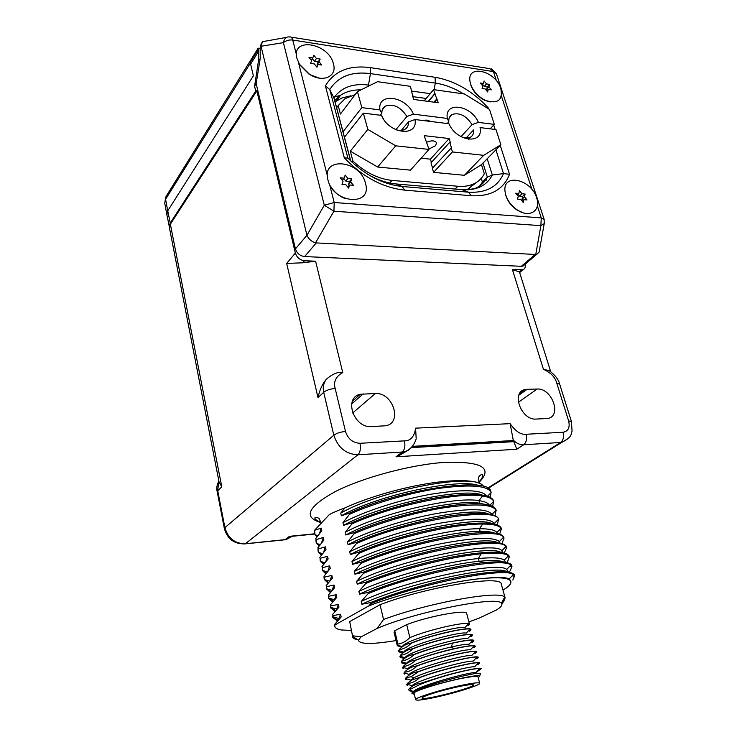 <?xml version="1.0" encoding="UTF-8"?>
<svg xmlns="http://www.w3.org/2000/svg" width="737" height="737" viewBox="0 0 737 737"><rect width="100%" height="100%" fill="white"/><g stroke="black" fill="none" stroke-linecap="round" stroke-linejoin="round"><path stroke-width="1.11" d="M292.257 536.287L286.306 539.502L245.375 543.749L357.896 454.784L403.802 451.919C407.46 451.21 410.463 449.174 412.803 445.793L412.692 445.931M412.416 446.346L513.394 440.533L513.228 440.044C516.416 443.361 519.907 444.936 523.685 444.761L561.668 442.421L568.365 438.469M326.279 379.288C323.497 383.194 322.64 387.533 323.7 392.296L317.988 397.584C319.591 390.076 322.355 383.977 326.279 379.288C332.673 373.816 338.163 371.577 342.742 372.572C335.805 376.46 333.29 381.775 335.188 388.537L345.496 431.495C348.011 438.976 352.839 442.909 359.978 443.287L404.466 440.864C410.666 440.846 414.369 436.608 415.585 428.16L416.193 438.773C413.531 447.672 407.165 451.284 403.802 451.919L398.422 455.927L395.981 456.811L402.291 452.094C404.724 449.69 405.442 445.949 404.466 440.864M295.353 253.086C296.864 257.545 299.922 260.097 304.528 260.732L315.602 261.211L302.741 262.805L286.665 263.422L295.353 253.086L256.854 90.863L257.913 91.001M513.228 440.044L510.133 423.655C515.495 431.329 520.81 434.867 526.061 434.268L563.031 432.26C568.301 431.283 570.162 427.488 568.623 420.873L556.757 383.111C555.136 377.169 550.705 372.581 543.455 369.348L549.139 370.582C555.136 375.105 558.618 379.564 559.604 383.968L559.641 384.069M543.455 369.348L512.427 269.622L522.902 269.76C524.947 268.876 525.693 267.043 525.122 264.279M527.093 389.311L525.26 389.523C510.732 391.725 521.17 420.523 536.131 419.077L547.554 418.469C562.285 416.534 552.013 387.837 537.181 389.025L527.093 389.311L518.866 395.161M375.363 393.512L360.264 394.267C343.405 397.602 353.732 428.243 371.374 426.585L385.654 425.774C402.955 422.937 392.932 392.167 375.363 393.512L352.655 412.996M258.19 48.108L258.724 59.181L254.587 86.275L256.154 83.585L295.445 248.894L306.951 235.269C308.628 239.083 311.475 241.616 315.491 242.869L535.136 254.449L537.015 254.072L523.058 266.057L521.363 266.297L535.136 254.449M521.363 266.297L304.63 256.559C300.014 255.905 296.956 253.353 295.445 248.894M525.435 262.787L523.058 266.057M170.367 224.186L221.773 486.761L219.129 482.367L169.492 228.065L170.367 224.186L256.854 90.863M257.664 89.951L255.73 91.038L170.247 223.044L169.39 226.959M170.247 223.044L167.741 210.846L166.875 214.743L169.344 226.729M257.913 48.559L166.774 195.314L165.585 199.294L167.741 210.846L253.371 75.865L250.617 64.147L258.512 51.489M258.162 49.665L250.433 62.092L250.617 64.147M335.188 388.537C330.323 388.869 326.491 390.122 323.7 392.296L333.815 435.226L224.896 527.646L217.691 490.547L218.861 480.985C216.853 484.955 216.3 488.484 217.194 491.579L221.773 486.761M286.306 539.502L284.804 539.816L289.494 536.333L290.166 536.628L286.306 539.502M519.677 272.662L519.106 271.815L512.427 269.622M411.716 447.23L514.38 441.27L513.394 440.533M514.38 441.27L513.781 441.666L516.821 449.22L395.981 456.811M408.464 450.086L398.422 455.927M411.366 447.635L513.781 441.666M496.36 73.636L493.412 71.59L292.718 40.038L296.477 54.741M505.831 195.25C507.931 201.348 511.856 206.314 517.577 210.146C529.71 218.318 541.271 210.542 536.628 197.894C531.331 179.165 502.643 172.771 505.002 191.242L505.831 195.25M505.444 193.886L505.987 195.978C507.977 201.745 511.681 206.443 517.088 210.054L523.003 212.726M330.646 186.268C334.101 192.016 338.919 196.116 345.091 198.539M298.725 62.967L299.756 64.893L309.273 74.391L319.103 78.085M470.363 83.309L470.814 85.022C473.338 91.867 478.073 96.998 485.038 100.435L490.234 101.927M327.956 179.939C333.364 203.983 372.885 206.775 365.423 183.163C360.236 160.003 321.221 156.051 327.956 179.939M315.491 242.869L333.925 211.215L324.298 205.236L334.211 202.509L333.925 211.215L540.894 225.642L541.253 217.903L537.356 205.973M544.422 222.694L544.228 223.652L540.894 225.642L535.771 254.412M539.383 250.635L539.115 252.109L537.015 254.072M261.405 43.013L260.133 47.85L260.216 58.49L256.154 83.594M260.133 47.85L261.064 46.357L306.924 235.167M289.291 36.914L289.733 36.924C291.078 36.693 292.073 37.725 292.718 40.038C289.19 39.641 286.085 40.517 283.395 42.645C284.196 38.591 286.168 36.684 289.291 36.914L289.577 36.97M261.064 46.357L262.372 41.705L286.518 37.375M296.974 58.49C290.756 36.574 328.739 42.709 333.428 63.879C337.389 76.51 322.972 83.106 309.512 74.299L299.443 64.248L296.974 58.49M316.938 67.178L318.015 64.46L321.719 65.003L319.084 61.761L320.153 59.061L316.449 58.509L313.824 55.266L312.737 57.956L309.015 57.403L311.659 60.655L310.563 63.373L314.303 63.916L316.938 67.178M318.015 64.46L316.505 66.634M312.737 57.956L311.244 60.148M316.449 58.509L314.487 61.355L312.276 58.628M320.153 59.061L318.181 61.908L314.487 61.355M319.084 61.761L317.113 64.598L318.181 61.908M317.546 65.132L317.113 64.598M348.583 188.092L349.633 184.987L353.438 185.309L350.683 181.901L351.733 178.824L347.928 178.483L345.174 175.074L344.115 178.151L340.291 177.82L343.055 181.238L341.986 184.342L345.819 184.665L348.583 188.092M349.633 184.987L347.827 187.152M344.115 178.151L342.318 180.335M347.928 178.483L345.782 181.081L343.764 178.584M351.733 178.824L349.568 181.413L345.782 181.081M350.683 181.901L348.527 184.48L349.568 181.413M349.274 185.411L348.527 184.48M470.621 84.184L469.966 81.346C466.917 63.714 495.826 70.89 500.828 88.652C502.92 100.186 497.871 104.138 485.674 100.49C478.304 96.86 473.283 91.416 470.621 84.184M487.627 91.922L488.281 89.398L491.349 89.85L488.926 86.892L489.58 84.386L486.512 83.926L484.098 80.969L483.435 83.465L480.349 83.005L482.772 85.98L482.109 88.495L485.204 88.947L487.627 91.922M488.281 89.398L486.853 90.973M483.435 83.465L482.026 85.059M486.512 83.926L484.255 86.45L482.597 84.414M489.58 84.386L487.314 86.902L484.255 86.45M488.926 86.892L486.669 89.407L487.314 86.902M487.433 90.338L486.669 89.407M523.279 202.528L523.887 199.681L527.019 199.948L524.495 196.853L525.103 194.034L521.98 193.757L519.456 190.671L518.839 193.481L515.697 193.205L518.222 196.309L517.604 199.156L520.755 199.423L523.279 202.528M523.887 199.681L522.229 201.238M518.839 193.481L517.19 195.047M521.98 193.757L519.53 196.07L518.037 194.246M525.103 194.034L522.653 196.346L519.53 196.07M524.495 196.853L522.045 199.156L522.653 196.346M523.086 200.436L522.045 199.156M463.564 93.885C454.158 88.108 444.743 84.497 435.309 83.06L370.416 73.617C351.678 71.213 338.126 76.519 329.771 89.536L347.892 158.087C364.52 174.881 382.604 184.351 402.144 186.489L468.492 192.191C486.033 193.131 497.705 186.931 503.5 173.61L509.516 174.282L500.239 145.364M495.918 149.804L503.5 173.61L492.325 175.028L487.36 177.147L482.449 182.076L481.27 178.29M347.892 158.087L344.308 157.81C362.659 176.963 382.798 187.742 404.724 190.146L471.192 195.729C490.805 196.678 503.583 189.529 509.516 174.282M487.268 108.044L488.189 107.795C472.279 90.891 454.582 80.72 435.106 77.293L370.223 67.629C349.274 64.902 334.322 70.982 325.376 85.879L329.771 89.536L334.285 98.841M478.488 187.659L482.449 182.076M350.812 95.782L342.042 97.938L335.086 101.844M486.825 180.279L486.208 178.308M340.558 95.266L334.358 97.091M336.634 107.694L338.182 105.631L340.411 114.032L357.445 91.618L361.839 107.62L343.027 131.794M361.839 107.62L379.942 109.914L381.849 113.369C381.72 110.062 382.872 107.648 385.304 106.119C393.438 103.466 400.633 106.929 406.888 116.501L413.42 114.152L447.331 118.445C444.116 101.089 471.127 104.875 478.414 122.379L494.324 124.396L490.142 128.837M494.324 124.396L489.525 109.435L464.467 94.004L433.577 89.628L434.793 93.654L428.234 101.402M447.212 123.521L448.805 121.734L447.331 118.445M461.021 136.658L472.067 124.636C466.235 115.7 459.621 112.3 452.205 114.428C449.699 115.856 448.566 118.298 448.805 121.734M381.849 113.369L380.338 115.248M406.888 116.501L395.843 129.694M434.793 93.654L438.303 102.756L413.503 99.412L410.426 86.349L377.584 81.687L357.445 91.618M413.42 114.152C406.216 96.04 377.141 91.968 379.942 109.914M355.197 94.576L345.054 98.657L338.182 105.631M424.134 100.849L433.577 89.628M435.06 93.691L428.501 101.439M436.673 99.025L433.992 102.176M437.198 99.099L434.508 102.25M412.95 95.782L412.573 96.243M423.075 120.536C426.272 119.79 428.565 120.076 429.966 121.384M478.414 122.379L472.067 124.636M351.945 162.122L352.894 160.961L350.296 151.186L367.809 129.408L363.35 113.148L344.465 137.22M395.723 129.657C399.279 130.79 402.291 130.707 404.779 129.408C407.414 127.87 408.63 125.354 408.455 121.881L401.241 130.421M363.35 113.148L381.471 115.387L383.553 119.173M465.977 138.169L473.688 129.841C473.983 133.425 472.795 135.94 470.114 137.377L463.103 137.708M352.894 160.961C365.091 172.412 378.145 178.898 392.056 180.408L457.907 186.258C463.849 186.756 469.091 185.982 473.633 183.928C478.414 181.707 481.97 178.317 484.329 173.757L481.482 164.627L500.856 144.738L495.983 129.555L480.054 127.584C483.776 144.848 456.489 141.845 448.934 123.733L414.995 119.532L408.455 121.881M466.862 189.851L477.521 181.689M350.296 151.186L377.657 167.023L410.435 170.146L428.998 149.418L424.162 135.654L449.146 138.538L450.279 142.305L449.763 142.241L451.431 147.778L432.343 168.229L433.559 172.357L464.402 175.295L481.482 164.627M421.131 158.206L430.436 159.164L431.385 162.398M449.763 142.241L431.007 162.813L432.536 168.018M377.657 167.023L395.723 145.825L428.998 149.418M381.471 115.387C388.952 134.143 418.358 137.386 414.995 119.532M433.559 172.357L452.444 151.951L483.693 155.323L500.856 144.738M452.444 151.951L451.173 147.75M367.809 129.408L395.723 145.825M426.631 142.25C431.596 140.26 434.904 140.435 436.553 142.766L435.604 145.696L428.879 149.012M449.146 138.538L430.436 159.164M464.402 175.295L483.693 155.323M317.039 536.748L314.975 534.776L314.561 530.281L329.199 514.739C332.424 512.795 337.647 510.529 344.879 507.95C372.83 494.942 417.234 483.444 447.184 481.178C465.24 479.842 476.867 481.031 482.044 484.725L483.933 486.586M508.751 572.161L510.216 570.733L511.966 566.366L510.898 565.122C504.311 556.665 419.427 572.253 368.214 593.58L361.241 601.438L361.885 604.229L370.343 602.645L370.61 603.778L368.942 605.796L334.874 624.985L334.856 626.643C335.418 628.228 337.592 629.343 341.369 629.969L351.236 630.402M506.512 562.543L507.609 561.456L509.295 556.905L508.447 555.79C505.296 553.146 496.185 552.501 481.114 553.837C451.219 556.472 398.984 569.6 365.828 583.446L358.901 591.378L359.545 594.151L367.947 592.447L368.214 593.58M504.246 553.008L506.651 547.508L505.969 546.504C501.059 536.435 415.171 551.156 363.47 573.368L356.579 581.382L357.224 584.137L365.57 582.322L365.828 583.446M501.961 543.547L504.016 538.167L503.5 537.319C499.437 526.439 413.061 540.7 361.121 563.363L354.276 571.442L354.912 574.187L363.203 572.253L363.47 573.368M499.668 534.168L501.39 528.88L501.059 528.245C499.17 525.49 493.053 524.09 482.689 524.035C455.273 523.602 395.465 537.337 358.781 553.413L351.982 561.576L352.618 564.302L360.854 562.257L361.121 563.363M489.819 532.685L489.967 531.939M510.594 580.802L509.166 578.969C505.997 577.237 498.323 576.979 486.134 578.204C501.068 577.126 509.267 578.149 510.741 581.272C511.478 583.197 509.691 585.648 505.379 588.642L502.901 589.867M486.134 578.204C458.119 579.835 403.517 592.52 368.942 605.796M501.4 584.45L501.271 583.98C501.271 574.639 426.124 586.947 380.034 604.718L349.688 621.604L352.719 636.943M338.587 619.292L340.558 614.243L332.802 615.635L332.829 617.523L337.435 621.005M334.745 626.183L334.727 624.294L341.176 616.961L340.558 614.243M332.829 617.523L332.802 615.635M338.108 620.232L332.94 617.201M332.562 614.557L338.965 607.15L338.357 604.441L330.646 605.943L330.683 607.905L335.049 611.47M336.431 609.665L338.357 604.441M330.683 607.905L330.646 605.943M335.685 610.724L330.775 607.316M330.406 604.865L336.772 597.394L336.173 594.704L328.499 596.307L328.564 598.333L332.7 601.972M334.285 600.093L336.173 594.704M328.564 598.333L328.499 596.307M333.299 601.254L328.628 597.993M328.269 595.238L334.598 587.693L333.99 585.021L326.371 586.726L326.454 588.826L330.379 592.53M326.445 588.716L332.129 590.429L333.99 585.021M326.454 588.826L326.371 586.726M330.95 591.829L326.684 588.789M326.141 585.666L332.424 578.048L331.825 575.394L324.252 577.209L324.409 579.568L328.085 583.124M329.964 580.83L331.825 575.394M324.05 578.075L324.022 576.15L324.252 577.209M328.619 582.451L324.768 579.651M324.022 576.15L330.268 568.467L329.679 565.832L322.152 567.739L322.438 570.475L325.818 573.773M327.827 571.267L329.679 565.832M322.262 569.987L322.152 567.739M326.325 573.119L322.889 570.576M321.922 566.698L328.131 558.941L327.541 556.315L320.061 558.333L320.503 561.437L323.58 564.459M325.708 561.769L327.541 556.315M320.19 560.645L320.061 558.333M324.059 563.833L321.046 561.576M319.83 557.292L326.003 549.48L325.413 546.863L317.979 548.982L318.605 552.483L321.36 555.201M323.607 552.308L325.413 546.863M318.126 551.359L317.979 548.982M321.811 554.592L319.241 552.639M317.748 547.95L323.884 540.064L323.303 537.466L315.915 539.687L316.735 543.584L319.158 545.988M321.516 542.911L323.303 537.466M316.072 542.128L315.915 539.687M319.591 545.398L317.472 543.768M315.685 538.655L321.783 530.704L321.203 528.125L314.561 530.281M319.443 533.56L321.203 528.125M315.261 535.228L316.984 536.822M344.879 507.95L340.734 513.109L341.351 515.753L349.329 513.164L349.578 514.242L342.954 522.68L343.571 525.343L351.604 522.865C376.782 511.579 413.052 501.243 442.182 496.839C472.509 492.74 489.543 493.854 493.283 500.174L493.661 501.418L492.62 506.402M351.862 523.943L345.192 532.317C380.283 513.127 454.812 496.25 478.93 500.635L482.542 496.019C459.464 491.772 392.112 505.462 351.862 523.943L351.604 522.865M345.192 532.317L345.81 534.988L353.898 532.621L354.156 533.708L347.44 542.008L348.067 544.698L356.201 542.432L356.459 543.528L349.707 551.764L350.333 554.473L358.523 552.317L358.781 553.413M334.727 624.294L334.874 624.985M340.734 513.109C381.425 489.93 470.344 473.476 482.044 484.725M341.351 515.753C378.652 494.665 459.372 477.926 478.764 485.517M349.329 513.164C401.149 488.834 488.106 476.839 490.593 490.824L491.063 492.261C487.535 485.637 470.602 484.292 440.265 488.216C411.126 492.473 374.764 502.818 349.578 514.242M490.243 497.263L491.063 492.261M342.954 522.68C364.308 511.238 400.265 499.668 430.896 494.241C463.158 489.073 481.749 489.626 486.696 495.9M343.571 525.343C381.517 504.246 463.601 487.286 481.98 494.942M482.542 496.019C488.926 496.987 492.62 498.765 493.624 501.335M345.81 534.988C380.955 515.872 455.54 498.94 479.649 503.233L478.93 500.635C484.753 501.464 488.235 502.993 489.377 505.232M496.112 510.161L495.909 509.451C494.932 506.955 491.247 505.26 484.872 504.375L479.649 503.233L485.186 504.412M353.898 532.621C394.304 514.297 461.823 500.423 484.872 504.375M494.997 515.596L496.112 510.253C492.325 504.237 475.245 503.362 444.881 507.646C415.705 512.215 379.398 522.561 354.156 533.708M347.44 542.008C369.163 530.751 405.765 519.124 436.663 513.505C469.183 508.125 487.618 508.429 491.957 514.417M348.067 544.698C387.349 523.602 472.168 506.144 488.364 513.929M356.201 542.432C381.711 531.303 418.413 520.884 447.718 516.241C478.221 511.874 495.144 512.666 498.498 518.618L498.691 519.309M497.346 524.855L498.571 519.198C496.25 506.688 408.897 519.963 356.459 543.528M349.707 551.764C371.384 540.718 407.745 529.184 438.598 523.408C471.063 517.835 489.672 517.825 494.407 523.399L494.647 523.878M350.333 554.473C390.306 533.385 476.507 515.651 491.533 523.491M358.523 552.317C384.143 541.29 420.965 530.843 450.325 526.061C480.883 521.538 497.807 522.137 501.105 527.849L501.28 528.457M351.982 561.576C384.318 544.91 450.547 528.355 479.446 528.733C489.221 528.715 495.034 529.967 496.876 532.482L497.355 533.542M352.618 564.302C384.99 547.692 451.274 531.119 480.174 531.395C486.825 531.349 491.662 531.911 494.684 533.091M503.896 537.761L503.721 537.135C502.441 534.085 496.222 532.584 485.057 532.621L480.174 531.395L479.446 528.733L482.689 524.035M360.854 562.257C397.685 546.32 457.649 532.455 485.057 532.621M354.276 571.442C375.861 560.829 411.762 549.489 442.495 543.409C474.849 537.466 493.79 536.858 499.317 541.594L500.036 543.086M354.912 574.187C396.322 553.137 485.305 534.822 497.816 542.736M363.203 572.253C389.053 561.437 426.115 550.954 455.604 545.887C486.273 541.041 503.187 541.234 506.356 546.467L506.522 547.075M356.579 581.382C401.195 558.996 496.729 540.488 501.777 550.815L502.671 552.603M357.224 584.137C399.39 563.114 489.783 544.486 500.93 552.428M365.57 582.322C391.531 571.617 428.722 561.097 458.267 555.891C488.99 550.889 505.904 550.88 509 555.864L509.166 556.444M358.901 591.378C388.528 577.034 446.502 561.437 478.368 558.554C492.556 557.209 501.188 557.734 504.246 560.129L505.287 561.889M359.545 594.151C389.219 579.862 447.239 564.247 479.114 561.29C491.947 560.037 500.248 560.323 504.016 562.165M511.847 566.127L511.671 565.316C510.068 561.926 500.69 561.05 483.527 562.672L479.114 561.29L478.368 558.554L481.114 553.837M367.947 592.447C401.232 578.738 453.605 565.519 483.527 562.672M361.241 601.438C405.507 580.102 499.907 560.848 506.697 569.498L507.94 571.424M361.885 604.229C405.636 583.262 498.912 563.934 507.093 571.94M370.343 602.645C396.534 592.161 433.973 581.594 463.637 576.104C494.481 570.76 511.386 570.337 514.343 574.814L514.5 575.348M512.841 580.065L514.647 575.873L513.367 574.565C506.006 566.891 421.601 582.884 370.61 603.778M349.688 621.604L352.802 637.312C353.235 638.472 354.902 639.283 357.786 639.734M380.034 604.718L383.544 619.485L377.197 628.394L361.038 636.879L352.922 635.81M503.316 599.678L503.767 601.318L505.131 597.91L504.661 597.246C501.04 589.775 428.133 602.737 383.544 619.485M377.197 628.394C415.198 611.913 497.77 595.533 501.344 603.225C502.864 604.745 501.353 606.938 496.821 609.794L479.161 618.131L468.907 621.908M501.869 603.981L503.767 601.318M361.038 636.879L358.486 640.177C359.361 644.378 371.89 644.507 396.055 640.564M397.252 645.529L394.065 632.263L394.719 630.743L406.695 624.635C428.05 616.261 466.622 609.204 466.678 613.479L466.733 613.672M466.678 613.479L469.506 624.175L468.281 625.787L467.912 624.386M406.695 624.635L409.855 637.579C406.188 641.31 402.209 643.475 397.925 644.074L397.298 645.723L401.794 647.197M469.506 624.175L468.621 623.649C464.034 621.825 429.146 629.573 409.855 637.579M401.37 661.679L406.594 663.346C407.358 659.993 432.158 651.241 451.348 646.957C460.413 644.93 466.3 644.027 469.008 644.267L472.786 640.269C469.764 639.909 463.02 640.868 452.555 643.152C438.644 646.312 425.802 650.145 414.028 654.631C410.316 658.298 406.29 660.38 401.96 660.886L401.306 662.416C401.656 663.245 403.369 663.668 406.446 663.687M399.979 656.151L405.203 657.809C405.433 652.448 460.754 636.86 467.59 638.684L471.358 634.704C466.318 633.286 431.79 641.144 412.628 648.928C408.934 652.614 404.926 654.723 400.606 655.267L399.961 656.833C400.302 657.662 401.941 658.113 404.88 658.178M398.643 650.605L403.858 652.245C403.885 646.745 459.593 631.047 466.199 633.138L469.985 629.158C465.121 627.556 430.445 635.358 411.246 643.244C407.561 646.957 403.563 649.094 399.261 649.656L398.625 651.268C398.966 652.098 400.532 652.577 403.323 652.678M402.522 646.644C402.761 640.904 458.607 625.243 464.835 627.611L468.621 623.649M472.61 642.203L473.873 640.739L472.795 640.269M471.164 636.713L472.408 635.202L471.367 634.704M469.718 631.24L470.952 629.674L469.985 629.158M397.925 644.074L394.719 630.743M398.625 651.268L399.224 649.5C402.78 645.861 406.778 643.714 411.2 643.079C432.601 634.281 471.127 626.229 470.915 629.518L470.915 629.518M471.118 636.556L469.441 636.722M399.915 656.658L400.569 655.101C404.143 651.48 408.151 649.371 412.591 648.763C434.047 640.029 472.62 631.876 472.371 635.036L472.408 635.174M472.564 642.047L470.961 642.194M401.306 662.416L401.923 660.721C405.507 657.128 409.523 655.036 413.982 654.465C435.503 645.805 474.121 637.551 473.836 640.582L473.863 640.711M474.02 647.556L472.408 647.694M402.605 667.851L403.277 666.368C406.87 662.784 410.905 660.73 415.382 660.186C427.193 655.727 440.063 651.904 453.983 648.707C467.083 645.852 474.195 644.995 475.301 646.146L475.328 646.266M475.512 653.249L476.811 651.877L475.586 651.462C470.077 650.578 435.889 658.602 416.829 666.101C413.089 669.721 409.044 671.748 404.677 672.19L403.996 673.636M474.057 647.712L475.337 646.303L474.149 645.852C468.741 644.811 434.498 652.779 415.428 660.352C411.697 664 407.662 666.055 403.314 666.524L402.642 668.017M405.516 678.473L410.758 680.159L413.918 677.847C425.065 671.471 467.009 660.463 473.2 661.117L476.986 657.091C471.293 656.391 437.253 664.47 418.238 671.858L411.016 676.677L406.041 677.865L405.35 679.274M404.125 672.853L409.367 674.539C410.592 669.537 464.485 654.382 471.8 655.479L475.577 651.462M402.724 667.28L407.957 668.947C408.832 663.834 463.14 648.542 470.372 649.859L474.14 645.852M476.977 658.795L478.295 657.478L476.977 657.091M476.931 658.638L475.439 658.731M403.959 673.471L404.677 672.19M409.938 674.576L409.33 674.595M405.313 679.118L406.004 677.708C409.625 674.171 413.687 672.172 418.201 671.693C439.888 663.254 478.645 654.677 478.249 657.321L478.276 657.432M478.396 664.203L476.94 664.286M406.667 684.774L407.377 683.402L411.817 679.993L419.611 677.478C441.362 669.113 480.165 660.426 479.732 662.941L479.759 663.042M475.476 653.083L473.937 653.203M404.641 672.024C408.243 668.468 412.296 666.441 416.792 665.935C438.423 657.422 477.134 648.947 476.775 651.72L476.802 651.84M410.675 680.315L411.338 680.288M413.098 692.052L409.551 690.762L409.735 690.219L413.577 691.472C415.751 686.82 468.124 672.107 476.01 672.476L479.787 668.422C475.531 668.505 466.733 670.219 453.393 673.563C440.413 677.1 429.229 680.758 419.841 684.535L411.025 688.966L409.532 688.413C412.831 685.493 416.488 683.798 420.505 683.337L419.841 684.535M406.907 684.111L412.158 685.806C414.01 681.043 466.889 666.184 474.6 666.782L478.377 662.747C472.5 662.231 438.616 670.357 419.657 677.644C415.889 681.218 411.808 683.199 407.414 683.567L406.704 684.94M409.735 690.219L411.025 688.966M476.093 672.393L481.261 668.735L479.787 668.422M412.112 685.889L413.033 685.852M478.442 664.359L479.778 663.097L478.377 662.747M412.176 693.821L411.928 693.324C410.352 689.077 477.475 670.845 480.386 673.48L480.183 674.3M479.87 669.786L478.451 669.859M420.505 683.337L446.631 675.184C467.322 669.749 478.857 667.547 481.215 668.57L481.243 668.671M409.532 688.413L408.51 689.639L409.192 690.376M409.606 690.495L411.126 690.67M478.267 677.874L479.723 676.115C477.244 672.872 411.357 689.906 412.167 693.591L414.341 694.3M446.631 675.184L453.393 673.563M478.018 676.916L477.991 676.815C477.3 675.958 472.5 676.363 463.601 678.031C443.112 681.836 411.882 691.546 414.102 693.333L415.631 699.662M430.859 698.234C451.09 694.309 481.473 685.014 479.667 683.199C478.986 682.407 474.195 682.858 465.287 684.562C444.78 688.459 413.457 698.096 415.659 699.754C416.469 700.574 421.536 700.067 430.859 698.234M438.386 691.711L445.784 689.666C461.933 685.603 471.118 684 473.338 684.866C475.669 687.271 422.292 701.071 422.015 698.142C422.144 697.055 427.598 694.908 438.386 691.711M526.061 434.268C527.139 438.994 526.338 442.486 523.685 444.761L516.821 449.22M487.71 488.106L560.59 442.532C563.308 440.302 564.118 436.875 563.031 432.26M289.494 536.333L314.542 533.809M478.838 482.597C493.468 467.995 482.118 461.251 444.789 462.366C411.209 464.54 363.046 477.41 335.224 491.597C307.522 507.01 302.852 517.365 321.212 522.653M359.978 443.287C360.946 448.492 360.246 452.325 357.896 454.784C346.003 454.213 337.979 447.691 333.815 435.226C336.689 433.172 340.577 431.919 345.496 431.495M315.602 261.211L342.742 372.572M415.585 428.16L510.133 423.655M250.506 62.903L165.585 199.294L164.747 203.209L166.829 214.495M258.724 59.181L260.069 59.384M254.587 86.275L255.73 91.038M317.988 397.584L286.665 263.422M302.741 262.805L304.528 260.732M245.375 543.749C234.882 543.713 228.055 538.342 224.896 527.646L224.38 528.595C227.42 539.143 234.366 544.228 245.228 543.86L245.375 543.749M243.919 543.998L283.432 539.954M478.617 481.98L479.234 481.583M568.623 420.873L571.479 421.665M556.757 383.111L559.604 383.968L571.451 421.573L572.069 431.283C570.549 434.084 572.971 436.755 561.668 442.421L488.134 488.355M521.225 270L519.106 271.815M537.181 389.025L518.332 402.291M363.23 393.853L351.641 403.959M329.54 184.222L334.211 202.509L541.253 217.903L544.164 219.479M496.425 80.794L493.412 71.59L489.912 68.67L291.014 37.126M531.985 189.538L501.39 95.976M298.43 62.387L327.375 175.765M495.135 129.454L493.726 125.032M488.52 108.818L488.189 107.795M325.376 85.879L344.308 157.81M261.045 46.265L283.395 42.645L324.298 205.236L306.951 235.269M304.63 256.559L316.247 242.989M404.724 190.146L402.144 186.489L396.11 183.946L462.163 189.695L468.492 192.191L471.192 195.729M460.625 189.556L462.163 189.695C476.756 190.551 486.816 185.66 492.325 175.028L487.203 158.75M367.763 174.31C377.326 179.874 386.768 183.08 396.11 183.946L394.71 183.799M370.223 67.629L370.416 73.617L368.509 85.059C352.912 83.134 341.378 87.371 333.898 97.772L350.619 160.85M435.106 77.293L435.309 83.06L434.084 89.702M430.196 93.654L411.559 91.056M370.25 85.299L368.509 85.059L368.251 86.284M468.336 189.796L475.595 188.23C480.846 185.816 484.771 182.122 487.36 177.147L482.975 163.098M360.955 89.886C353.032 89.721 346.233 91.508 340.586 95.248L334.755 100.601M426.143 98.463L412.683 96.63M389.753 183.006L392.056 180.408M455.162 189.087L457.907 186.258M453.983 648.707L451.348 646.957L452.555 643.152M411.817 679.993L413.918 677.847L411.016 676.677M165.714 196.963L164.747 203.209M258.457 48.292L260.189 48.55M224.37 528.549L217.194 491.579M314.616 534.03L289.89 536.527M519.631 272.524L550.659 371.559M522.902 269.76L519.64 272.552M519.668 393.512L525.26 389.523M352.461 401.094L360.264 394.267M491.321 68.863L496.305 73.451L544.118 219.313L544.228 223.652L539.115 252.109M517.088 210.054L517.577 210.146M299.756 64.893L299.443 64.248M485.038 100.435L485.674 100.49M350.766 160.998L334.211 98.574M334.69 100.352L340.586 95.248L336.358 100.932M449.303 117.699L452.205 114.428M385.304 106.119L382.273 109.887M468.354 139.275L470.114 137.377M468.428 189.197L473.633 183.928M479.105 483.15L478.497 477.908C477.926 477.042 482.09 472.97 482.597 475.135C482.873 477.189 481.353 479.723 478.037 482.753M510.704 581.189L510.428 580.212M332.7 616.639L338.495 618.435M330.572 607.26L336.348 609.038M328.49 597.956L334.239 599.706M324.437 579.549L329.715 581.125M324.114 578.333L324.354 579.383M322.465 570.456L327.32 571.884M320.521 561.419L324.943 562.709M318.624 552.464L322.576 553.607M316.753 543.565L320.236 544.56M314.985 534.749L317.905 535.578M321.286 523.252L319.241 518.82C319.296 517.89 313.962 516.499 314.948 518.489C315.722 519.981 317.776 521.197 321.102 522.137M487.553 496.148L491.164 492.583M489.727 505.333L493.661 501.418M495.909 509.451L496.204 510.465M491.92 514.417L496.093 510.234M498.498 518.618L498.792 519.64M494.38 523.399L498.562 519.18M501.105 527.849L501.39 528.88M496.876 532.482L501.059 528.245M503.924 537.964L503.067 537.743M503.721 537.135L504.016 538.167M499.299 541.603L503.491 537.31M506.54 547.527L505.278 547.195M506.356 546.467L506.651 547.508M501.759 550.815L505.969 546.495M509.166 557.108L507.572 556.684M509 555.864L509.295 556.905M504.246 560.129L508.447 555.781M511.782 566.725L509.847 566.2M511.671 565.316L511.966 566.366M506.678 569.498L510.898 565.104M508.125 572.069L507.738 570.687M514.371 576.408L512.187 575.8M514.352 574.814L514.647 575.873M509.166 578.96L513.385 574.547M501.271 583.98L505.131 597.91M358.486 640.177L352.719 636.538M501.344 603.225L504.661 597.246M402.42 646.717L397.289 645.105M470.611 630.356L469.239 629.942M465.885 628.928L465.388 628.781M399.021 651.655L399.721 650.937M471.984 635.902L470.611 635.487M400.421 657.22L401.103 656.51M473.403 641.448L472.058 641.033M401.776 662.812L402.522 662.047M474.831 647.012L473.449 646.589M477.65 658.196L476.323 657.791M405.995 679.698L406.778 678.878M479.022 663.834L477.733 663.429M405.35 673.25L404.576 674.051M474.886 652.19L476.222 652.595M403.94 667.667L403.213 668.422M479.197 669.058L480.46 669.454M408.215 684.535L407.423 685.355M479.723 676.115L480.386 673.48M409.551 690.762L408.51 689.639M477.991 676.815L479.667 683.199"/></g></svg>
